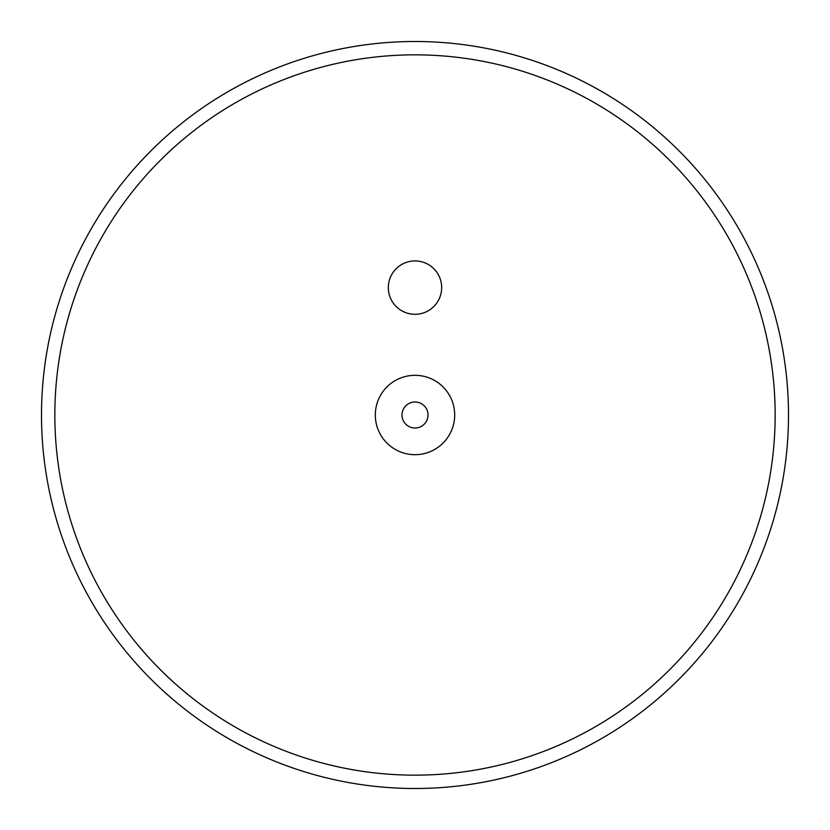 <?xml version="1.0" encoding="UTF-8"?>
<svg xmlns="http://www.w3.org/2000/svg" width="830" height="830" viewBox="0 0 830 830"><rect width="100%" height="100%" fill="white"/><g stroke="black" fill="none" stroke-linecap="round" stroke-linejoin="round"><path stroke-width="1.25" d="M375.316 415A39.684 39.684 0 0 1 415 375.316A39.684 39.684 0 0 1 454.684 415A39.684 39.684 0 0 1 415 454.684A39.684 39.684 0 0 1 375.316 415A39.684 39.684 0 0 0 415 454.684A39.684 39.684 0 0 0 454.684 415M388.326 287.605A26.674 26.674 0 0 0 415 314.29A26.674 26.674 0 0 0 441.674 287.605A26.674 26.674 0 0 0 415 260.931A26.674 26.674 0 0 0 388.326 287.605M415 41.5A373.5 373.5 0 0 1 788.5 415A373.5 373.5 0 0 1 415 788.5A373.5 373.5 0 0 1 41.5 415A373.5 373.5 0 0 1 415 41.5A373.5 373.5 0 0 0 41.5 415A373.5 373.5 0 0 0 415 788.5M428.01 415A13.01 13.01 0 0 0 415 401.99A13.01 13.01 0 0 0 401.99 415A13.01 13.01 0 0 0 415 428.01A13.01 13.01 0 0 0 428.01 415M415 775.158A360.158 360.158 0 0 0 775.158 415A360.158 360.158 0 0 0 415 54.842A360.158 360.158 0 0 0 54.842 415A360.158 360.158 0 0 0 415 775.158"/></g></svg>
